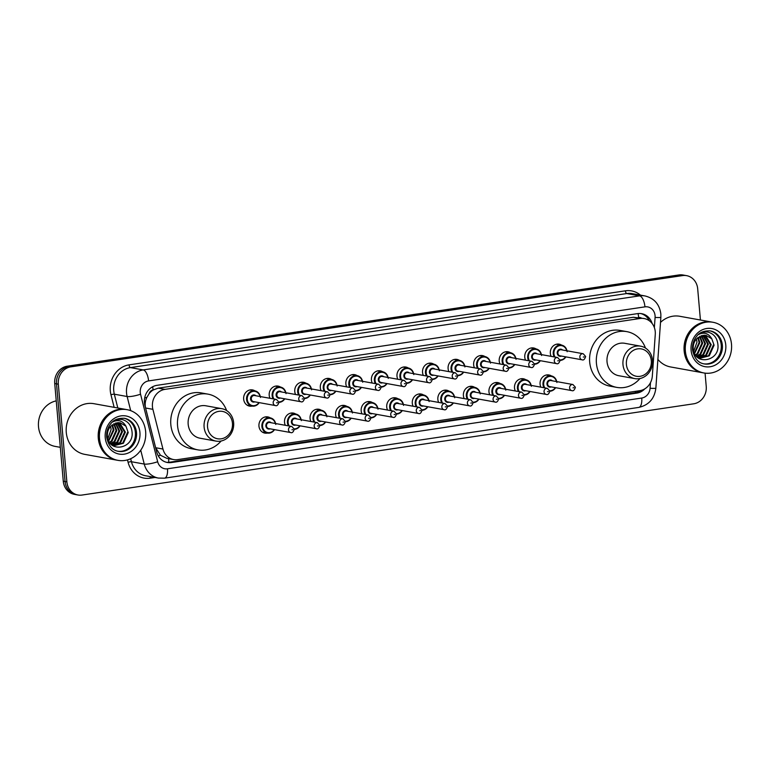 <?xml version="1.0" encoding="UTF-8"?>
<svg xmlns="http://www.w3.org/2000/svg" width="770" height="770" viewBox="0 0 770 770"><rect width="100%" height="100%" fill="white"/><g stroke="black" fill="none" stroke-linecap="round" stroke-linejoin="round"><path stroke-width="1.16" d="M540.896 387.175A8.239 7.382 -79.8 0 1 540.078 384.172A8.239 7.382 -79.8 0 1 548.923 374.961A8.239 7.382 -79.8 0 1 551.359 375.924M515.342 390.987A8.239 7.382 -79.8 0 1 514.514 387.984A8.239 7.382 -79.8 0 1 523.359 378.773A8.239 7.382 -79.8 0 1 525.804 379.735M489.778 394.798A8.239 7.382 -79.8 0 1 488.96 391.795A8.239 7.382 -79.8 0 1 497.805 382.584A8.239 7.382 -79.8 0 1 500.25 383.547M464.223 398.61A8.239 7.382 -79.8 0 1 463.405 395.607A8.239 7.382 -79.8 0 1 472.251 386.396A8.239 7.382 -79.8 0 1 474.686 387.368M438.669 402.421A8.239 7.382 -79.8 0 1 437.851 399.418A8.239 7.382 -79.8 0 1 446.696 390.217A8.239 7.382 -79.8 0 1 449.131 391.179M413.115 406.233A8.239 7.382 -79.8 0 1 412.297 403.239A8.239 7.382 -79.8 0 1 421.142 394.028A8.239 7.382 -79.8 0 1 423.577 394.991M387.56 410.054A8.239 7.382 -79.8 0 1 386.733 407.051A8.239 7.382 -79.8 0 1 395.578 397.84A8.239 7.382 -79.8 0 1 398.023 398.802M361.996 413.865A8.239 7.382 -79.8 0 1 361.178 410.862A8.239 7.382 -79.8 0 1 370.024 401.651A8.239 7.382 -79.8 0 1 372.468 402.614M336.442 417.677A8.239 7.382 -79.8 0 1 335.624 414.674A8.239 7.382 -79.8 0 1 344.469 405.463A8.239 7.382 -79.8 0 1 346.904 406.425M310.887 421.488A8.239 7.382 -79.8 0 1 310.069 418.485A8.239 7.382 -79.8 0 1 318.915 409.274A8.239 7.382 -79.8 0 1 321.35 410.237M285.333 425.3A8.239 7.382 -79.8 0 1 284.515 422.297A8.239 7.382 -79.8 0 1 293.36 413.086A8.239 7.382 -79.8 0 1 295.796 414.058M267.498 433.067A8.239 7.382 -79.8 0 1 264.87 433.115A8.239 7.382 -79.8 0 1 258.951 426.108A8.239 7.382 -79.8 0 1 267.796 416.907A8.239 7.382 -79.8 0 1 270.241 417.869M474.474 367.81A8.239 7.382 -79.8 0 1 473.656 364.807A8.239 7.382 -79.8 0 1 482.501 355.596A8.239 7.382 -79.8 0 1 484.936 356.558M448.92 371.621A8.239 7.382 -79.8 0 1 448.101 368.618A8.239 7.382 -79.8 0 1 456.947 359.407A8.239 7.382 -79.8 0 1 459.382 360.37M423.365 375.433A8.239 7.382 -79.8 0 1 422.547 372.43A8.239 7.382 -79.8 0 1 431.392 363.219A8.239 7.382 -79.8 0 1 433.828 364.191M397.811 379.244A8.239 7.382 -79.8 0 1 396.983 376.241A8.239 7.382 -79.8 0 1 405.829 367.04A8.239 7.382 -79.8 0 1 408.273 368.002M500.028 363.998A8.239 7.382 -79.8 0 1 499.21 360.995A8.239 7.382 -79.8 0 1 508.056 351.784A8.239 7.382 -79.8 0 1 510.491 352.747M551.147 356.366A8.239 7.382 -79.8 0 1 550.329 353.372A8.239 7.382 -79.8 0 1 559.164 344.161A8.239 7.382 -79.8 0 1 561.609 345.124M525.592 360.187A8.239 7.382 -79.8 0 1 524.765 357.184A8.239 7.382 -79.8 0 1 533.61 347.973A8.239 7.382 -79.8 0 1 536.055 348.935M372.247 383.056A8.239 7.382 -79.8 0 1 371.429 380.062A8.239 7.382 -79.8 0 1 380.274 370.851A8.239 7.382 -79.8 0 1 382.719 371.814M346.692 386.877A8.239 7.382 -79.8 0 1 345.874 383.874A8.239 7.382 -79.8 0 1 354.72 374.663A8.239 7.382 -79.8 0 1 357.155 375.625M321.138 390.688A8.239 7.382 -79.8 0 1 320.32 387.685A8.239 7.382 -79.8 0 1 329.165 378.474A8.239 7.382 -79.8 0 1 331.601 379.437M295.584 394.5A8.239 7.382 -79.8 0 1 294.766 391.497A8.239 7.382 -79.8 0 1 303.611 382.286A8.239 7.382 -79.8 0 1 306.046 383.248M270.029 398.311A8.239 7.382 -79.8 0 1 269.202 395.308A8.239 7.382 -79.8 0 1 278.047 386.097A8.239 7.382 -79.8 0 1 280.492 387.06M252.185 406.079A8.239 7.382 -79.8 0 1 249.567 406.127A8.239 7.382 -79.8 0 1 243.647 399.12A8.239 7.382 -79.8 0 1 252.493 389.909A8.239 7.382 -79.8 0 1 254.937 390.881M655.27 334.363A15.448 13.85 100.2 0 0 655.251 331.687A15.448 13.85 100.2 0 0 644.153 318.549A15.448 13.85 100.2 0 0 640.072 318.491L164.944 389.37A15.448 13.85 100.2 0 0 152.883 409.322L162.951 449.045A15.448 13.85 100.2 0 0 173.606 459.565A15.448 13.85 100.2 0 0 177.687 459.623L639.803 390.679A15.448 13.85 100.2 0 0 652.325 376.039L655.27 334.363M149.111 393.691A15.448 13.85 -79.8 0 1 153.336 389.918L153.086 389.947A5.149 4.62 100.2 0 0 149.111 393.691L146.916 397.31C145.212 400.775 144.77 404.346 145.588 408.004L155.655 447.726L160.449 455.234L166.859 458.352L173.606 459.565M644.153 318.549L633.325 317.269L158.197 388.157L153.336 389.918M652.132 323.506A15.448 13.85 100.2 0 0 641.679 313.679A15.448 13.85 100.2 0 0 637.599 313.621L156.926 385.337A15.448 13.85 100.2 0 0 144.866 405.28L156.695 451.961A15.448 13.85 100.2 0 0 167.34 462.481A15.448 13.85 100.2 0 0 171.421 462.539L636.809 393.104A15.448 13.85 100.2 0 0 644.827 388.84M640.775 313.554A15.448 13.85 -79.8 0 1 649.418 320.83M705.07 373.142L706.234 386.473A15.448 13.85 -79.8 0 1 693.731 403.798L82.034 495.052A15.448 13.85 -79.8 0 1 77.963 494.994A15.448 13.85 -79.8 0 1 66.865 481.856L58.318 384.182A15.448 13.85 -79.8 0 1 70.821 366.857L682.509 275.593A15.448 13.85 -79.8 0 1 686.59 275.65A15.448 13.85 -79.8 0 1 697.687 288.788L700.421 320.012M77.963 494.994L74.363 494.35A15.448 13.85 -79.8 0 1 63.275 481.212L54.728 383.527A15.448 13.85 -79.8 0 1 67.231 366.202L678.919 274.948L680.719 275.265A15.448 13.85 -79.8 0 1 684.8 275.323A15.448 13.85 -79.8 0 0 680.719 275.265L69.031 366.53L680.719 275.265L682.509 275.593M54.728 383.527L56.518 383.855A15.448 13.85 -79.8 0 1 69.031 366.53A15.448 13.85 -79.8 0 0 56.518 383.855L65.065 481.529L56.518 383.855L58.318 384.182M76.163 494.677A15.448 13.85 -79.8 0 1 65.065 481.529A15.448 13.85 -79.8 0 0 76.163 494.677M640.678 390.515A15.448 13.85 -79.8 0 1 635.009 392.787L169.631 462.212A15.448 13.85 -79.8 0 1 166.455 462.289M678.919 274.948A15.448 13.85 -79.8 0 1 683 275.006L686.59 275.65M702.74 372.757A25.747 23.081 -79.8 0 1 702.625 372.738A25.747 23.081 -79.8 0 1 684.135 350.841A25.747 23.081 -79.8 0 1 711.778 322.062A25.747 23.081 -79.8 0 1 711.884 322.081M660.506 322.409A25.747 23.081 -79.8 0 1 679.775 316.287L711.778 322.062M703.857 372.959L702.846 372.776A25.747 23.081 -79.8 0 1 684.357 350.879A25.747 23.081 -79.8 0 1 712 322.101L713.01 322.284A25.747 23.081 -79.8 0 1 731.5 344.18A25.747 23.081 -79.8 0 1 703.857 372.959A25.747 23.081 -79.8 0 1 685.367 351.062A25.747 23.081 -79.8 0 1 713.01 322.284M709.738 330.811A16.796 15.054 -79.8 0 1 721.23 344.97A16.796 15.054 -79.8 0 1 703.77 363.835M713.376 345.075L708.554 355.73L700.382 357.992M711.788 338.79L706.013 335.354L696.927 338.502C694.29 341.197 693.067 344.527 693.231 348.502C693.962 365.904 719.594 361.746 717.958 345.104C717.351 338.117 714.021 333.785 707.967 332.111C704.329 331.581 700.96 332.496 697.87 334.854C703.78 331.774 708.419 333.083 711.788 338.79L714.088 345.201L709.266 355.856L700.738 358.06L696.898 356.818M700.738 358.06L696.099 355.933M704.309 335.21L710.518 344.565L705.705 355.211L698.987 357.578M698.621 357.578L697.63 357.492M704.685 335.21L705.628 335.595L711.23 344.69L706.417 355.345L699.333 357.704M698.968 357.684L697.639 357.501M702.789 335.335L707.668 344.046L702.856 354.7L697.63 356.962M703.174 335.277L708.381 344.171L703.568 354.826L697.966 357.136M701.201 335.739L704.819 343.536L699.997 354.181L696.311 356.106M701.605 335.605L705.532 343.661L700.71 354.315L696.638 356.346M699.564 336.461L701.971 343.016L697.148 353.671L695.3 354.855M699.978 336.249L702.683 343.141L697.861 353.796L695.541 355.211M697.822 337.655L699.112 342.506L694.357 353.103M698.265 337.298L699.824 342.631L694.588 353.594M696.417 339.031L696.975 342.111L693.712 351.312M702.625 372.738L670.631 366.963A25.747 23.081 -79.8 0 1 657.888 359.407M626.405 364.451A13.908 12.464 -79.8 0 1 637.656 348.858A13.908 12.464 -79.8 0 1 651.314 360.735A13.908 12.464 -79.8 0 1 640.062 376.328A13.908 12.464 -79.8 0 1 626.405 364.451M622.978 364.595A16.478 14.774 -79.8 0 1 640.669 346.173A16.478 14.774 -79.8 0 1 652.498 360.187A16.478 14.774 -79.8 0 1 634.807 378.609A16.478 14.774 -79.8 0 1 622.978 364.595M640.669 346.173L624.72 343.295A16.478 14.774 100.2 0 0 607.029 361.717A16.478 14.774 100.2 0 0 618.868 375.731L634.807 378.609M639.966 378.522A28.326 25.391 -79.8 0 1 616.76 387.387A28.326 25.391 -79.8 0 1 596.423 363.296A28.326 25.391 -79.8 0 1 626.828 331.639A28.326 25.391 -79.8 0 1 645.472 348.059M616.76 387.387L610.023 386.165A28.326 25.391 -79.8 0 1 589.685 362.083A28.326 25.391 -79.8 0 1 620.091 330.426L626.828 331.639M207.544 426.946A13.908 12.464 -79.8 0 1 218.796 411.353A13.908 12.464 -79.8 0 1 232.453 423.231A13.908 12.464 -79.8 0 1 221.202 438.823A13.908 12.464 -79.8 0 1 207.544 426.946M204.108 427.081A16.478 14.774 -79.8 0 1 221.798 408.668A16.478 14.774 -79.8 0 1 233.637 422.682A16.478 14.774 -79.8 0 1 215.947 441.094A16.478 14.774 -79.8 0 1 204.108 427.081M221.798 408.668L205.859 405.79A16.478 14.774 100.2 0 0 188.169 424.203A16.478 14.774 100.2 0 0 200.008 438.217L215.947 441.094M221.106 441.017A28.326 25.391 -79.8 0 1 197.9 449.873A28.326 25.391 -79.8 0 1 177.562 425.791A28.326 25.391 -79.8 0 1 207.967 394.134A28.326 25.391 -79.8 0 1 226.611 410.545M197.9 449.873L191.162 448.66A28.326 25.391 -79.8 0 1 170.825 424.568A28.326 25.391 -79.8 0 1 201.23 392.912L207.967 394.134M60.31 447.332L55.142 446.398A23.177 20.771 -79.8 0 1 38.5 426.686A23.177 20.771 -79.8 0 1 56.239 400.881M116.876 460.162A25.747 23.081 -79.8 0 1 116.77 460.142A25.747 23.081 -79.8 0 1 98.281 438.245A25.747 23.081 -79.8 0 1 125.924 409.467A25.747 23.081 -79.8 0 1 126.03 409.486M116.77 460.142L84.767 454.367A25.747 23.081 -79.8 0 1 66.278 432.471A25.747 23.081 -79.8 0 1 93.921 403.692L125.924 409.467M118.002 460.364L116.992 460.181A25.747 23.081 -79.8 0 1 98.502 438.284A25.747 23.081 -79.8 0 1 126.145 409.505L127.156 409.688A25.747 23.081 -79.8 0 1 145.645 431.585A25.747 23.081 -79.8 0 1 118.002 460.364A25.747 23.081 -79.8 0 1 99.513 438.467A25.747 23.081 -79.8 0 1 127.156 409.688M123.883 418.216A16.796 15.054 -79.8 0 1 135.376 432.374A16.796 15.054 -79.8 0 1 117.916 451.239M127.522 432.48L122.7 443.135L114.528 445.397M125.934 426.195L120.159 422.759L111.063 425.906C108.435 428.601 107.203 431.941 107.377 435.907C108.108 453.309 133.739 449.151 132.103 432.509C131.497 425.521 128.167 421.19 122.112 419.515C118.465 418.986 115.105 419.9 112.016 422.258C117.925 419.178 122.565 420.487 125.934 426.195L128.234 432.605L123.412 443.26L114.884 445.464L111.044 444.223M114.884 445.464L110.245 443.337M118.455 422.615L124.663 431.97L119.85 442.615L113.132 444.983M118.83 422.615L119.764 423L125.375 432.095L120.563 442.75L113.479 445.108M116.925 422.74L121.814 431.45L116.992 442.105L111.775 444.367M117.319 422.682L122.526 431.575L117.704 442.23L112.112 444.54M115.346 423.144L118.965 430.94L114.143 441.585L110.457 443.51M115.75 423.009L119.677 431.065L114.855 441.72L110.784 443.751M113.7 423.875L116.106 430.42L111.294 441.075L109.446 442.259M114.124 423.654L116.819 430.546L112.006 441.2L109.686 442.615M111.968 425.059L113.257 429.91L108.503 440.507M112.41 424.713L113.97 430.035L108.734 440.998M110.562 426.436L111.121 429.516L107.858 438.717M144.654 397.975A15.448 3.099 -14.2 0 0 146.916 397.31M641.381 318.048A5.149 4.62 100.2 0 0 638.638 317.51A15.448 6.545 -98.5 0 0 638.07 313.554M635.346 392.729A15.448 6.545 -98.5 0 0 635.385 391.343M168.669 462.318A15.448 6.545 -98.5 0 0 168.649 458.67M158.245 455.85A15.448 3.099 -14.2 0 0 160.449 455.234M153.086 389.947A15.448 6.545 -98.5 0 0 152.662 386.742M633.325 317.269L640.072 318.491M155.655 447.726L162.951 449.045M145.588 408.004L152.883 409.322M158.197 388.157L164.944 389.37M654.365 327.606L655.087 317.442A10.299 9.23 100.2 0 0 655.068 315.652A10.299 9.23 100.2 0 0 644.952 306.855L148.591 380.909A10.299 9.23 100.2 0 0 140.256 392.459A10.299 9.23 100.2 0 0 140.544 394.202L157.667 461.74A10.299 9.23 100.2 0 0 167.485 468.795L641.728 398.042A10.299 9.23 100.2 0 0 650.072 388.282L650.467 382.671M130.708 410.66L127.127 396.512A20.598 18.47 -79.8 0 1 126.54 393.027A20.598 18.47 -79.8 0 1 143.21 369.918L639.572 295.863A20.598 18.47 -79.8 0 1 645.01 295.95L632.209 293.63A20.598 18.47 100.2 0 0 626.77 293.553L130.409 367.608A20.598 18.47 100.2 0 0 113.739 390.708A20.598 18.47 100.2 0 0 114.326 394.202L117.82 408.004M114.153 407.34L110.967 394.779A23.177 20.771 -79.8 0 1 129.062 364.865L625.423 290.81A2.58 1.088 -98.5 0 0 626.77 293.553L639.572 295.863A10.299 4.37 81.5 0 1 644.952 306.855M110.967 394.779A2.58 0.52 165.8 0 1 114.326 394.202L127.127 396.512A10.299 2.069 -14.2 0 0 140.544 394.202M625.423 290.81A23.177 20.771 -79.8 0 1 640.457 295.122M155.04 477.467L150.189 478.189A23.177 20.771 -79.8 0 1 128.09 462.318L127.474 459.892M70.821 366.857L67.231 366.202M66.865 481.856L63.275 481.212M148.591 380.909A10.299 4.37 81.5 0 0 143.21 369.918L130.409 367.608A2.58 1.088 -98.5 0 1 129.062 364.865M157.667 461.74A10.299 2.069 -14.2 0 1 144.24 464.05L131.439 461.74A20.598 18.47 100.2 0 0 145.645 475.773L158.447 478.083A20.598 18.47 -79.8 0 1 144.24 464.05L140.727 450.2M130.679 458.718L131.439 461.74A2.58 0.52 165.8 0 0 128.09 462.318M150.304 476.611A2.58 1.088 -98.5 0 0 150.189 478.189M167.485 468.795A10.299 4.37 81.5 0 1 164.51 478.17L638.754 407.417C648.792 405.116 654.49 398.706 655.857 388.195L660.862 317.356A10.299 0.549 4 0 1 655.087 317.442M641.728 398.042A10.299 4.37 81.5 0 1 638.754 407.417M650.072 388.282A10.299 0.549 4 0 0 655.857 388.195M635.009 392.787L636.809 393.104M169.631 462.212L171.421 462.539M710.296 330.898A16.796 15.054 -79.8 0 1 722.356 345.172A16.796 15.054 -79.8 0 1 704.329 363.94C698.207 363.036 694.28 358.32 692.528 349.782C692.182 344.864 693.472 340.484 696.378 336.663C699.199 332.505 703.838 330.58 710.296 330.898M691.085 350.215A19.366 17.363 -79.8 0 1 706.764 328.492A19.366 17.363 -79.8 0 1 725.783 345.037A19.366 17.363 -79.8 0 1 710.113 366.751A19.366 17.363 -79.8 0 1 691.085 350.215M124.442 418.303A16.796 15.054 -79.8 0 1 136.502 432.586A16.796 15.054 -79.8 0 1 118.474 451.345C112.353 450.44 108.426 445.724 106.674 437.187C106.327 432.268 107.608 427.899 110.524 424.068C113.344 419.91 117.983 417.985 124.442 418.303M105.23 437.62A19.366 17.363 -79.8 0 1 120.909 415.896A19.366 17.363 -79.8 0 1 139.928 432.442A19.366 17.363 -79.8 0 1 124.249 454.156A19.366 17.363 -79.8 0 1 105.23 437.62M565.873 356.885A7.729 6.92 -79.8 0 1 560.108 360.408L562.928 359.686L565.921 356.895M554.217 356.924A7.729 6.92 -79.8 0 1 553.255 353.748A7.729 6.92 -79.8 0 1 561.551 345.114A7.729 6.92 -79.8 0 1 566.97 350.802M566.691 350.754A7.209 6.468 100.2 0 0 559.299 345.72A7.209 6.468 100.2 0 0 553.938 353.719A7.209 6.468 100.2 0 0 555.074 357.078M560.05 359.936A7.209 6.468 100.2 0 0 565.594 356.828M561.484 356.087A3.609 3.234 -79.8 0 1 558.953 349.599A3.609 3.234 -79.8 0 1 562.591 350.013M561.176 349.753A3.09 2.772 100.2 0 0 560.079 355.836L582.082 359.811A3.09 2.772 -79.8 0 1 583.179 353.728L561.176 349.753M583.294 357.039L584.209 356.905L583.294 357.039M540.319 360.697A7.729 6.92 -79.8 0 1 534.553 364.22L537.373 363.498L540.367 360.707M528.653 360.735A7.729 6.92 -79.8 0 1 527.7 357.559A7.729 6.92 -79.8 0 1 535.987 348.925A7.729 6.92 -79.8 0 1 541.416 354.614M541.137 354.566A7.209 6.468 100.2 0 0 533.745 349.532A7.209 6.468 100.2 0 0 528.384 357.53A7.209 6.468 100.2 0 0 529.519 360.889M534.496 363.758A7.209 6.468 100.2 0 0 540.04 360.649M535.93 359.908A3.609 3.234 -79.8 0 1 533.389 353.42A3.609 3.234 -79.8 0 1 537.027 353.825M535.612 353.565A3.09 2.772 100.2 0 0 534.515 359.648L556.527 363.623A3.09 2.772 -79.8 0 1 557.624 357.54L535.612 353.565M557.73 360.851L558.654 360.716L557.73 360.851M514.755 364.508A7.729 6.92 -79.8 0 1 508.999 368.041L511.809 367.309L514.812 364.518M503.099 364.547A7.729 6.92 -79.8 0 1 502.146 361.371A7.729 6.92 -79.8 0 1 510.433 352.737A7.729 6.92 -79.8 0 1 515.862 358.425M515.582 358.377A7.209 6.468 100.2 0 0 508.19 353.343A7.209 6.468 100.2 0 0 502.829 361.342A7.209 6.468 100.2 0 0 503.955 364.701M508.932 367.569A7.209 6.468 100.2 0 0 514.485 364.46M510.375 363.719A3.609 3.234 -79.8 0 1 507.834 357.232A3.609 3.234 -79.8 0 1 511.472 357.636M510.058 357.376A3.09 2.772 100.2 0 0 508.96 363.459L530.963 367.434A3.09 2.772 -79.8 0 1 532.07 361.351L510.058 357.376M532.176 364.662L533.1 364.528L532.176 364.662M489.2 368.32A7.729 6.92 -79.8 0 1 483.435 371.852L486.255 371.121L489.248 368.329M477.544 368.358A7.729 6.92 -79.8 0 1 476.582 365.182A7.729 6.92 -79.8 0 1 484.879 356.548A7.729 6.92 -79.8 0 1 490.298 362.237M490.028 362.189A7.209 6.468 100.2 0 0 482.636 357.164A7.209 6.468 100.2 0 0 477.275 365.153A7.209 6.468 100.2 0 0 478.401 368.522M483.377 371.381A7.209 6.468 100.2 0 0 488.931 368.272M484.821 367.531A3.609 3.234 -79.8 0 1 482.28 361.043A3.609 3.234 -79.8 0 1 485.918 361.448M484.503 361.188A3.09 2.772 100.2 0 0 483.406 367.271L505.409 371.246A3.09 2.772 -79.8 0 1 506.506 365.163L484.503 361.188M506.622 368.474L507.546 368.339L506.622 368.474M463.646 372.131A7.729 6.92 -79.8 0 1 457.881 375.664L460.701 374.932L463.694 372.141M451.99 372.18A7.729 6.92 -79.8 0 1 451.028 368.994A7.729 6.92 -79.8 0 1 459.324 360.36A7.729 6.92 -79.8 0 1 464.743 366.048M464.474 366A7.209 6.468 100.2 0 0 457.072 360.976A7.209 6.468 100.2 0 0 451.721 368.965A7.209 6.468 100.2 0 0 452.847 372.333M457.823 375.192A7.209 6.468 100.2 0 0 463.376 372.083M459.267 371.342A3.609 3.234 -79.8 0 1 456.726 364.855A3.609 3.234 -79.8 0 1 460.364 365.259M458.949 365.009A3.09 2.772 100.2 0 0 457.852 371.082L479.854 375.057A3.09 2.772 -79.8 0 1 480.952 368.974L458.949 365.009M481.067 372.295L481.991 372.151L481.067 372.295M438.092 375.943A7.729 6.92 -79.8 0 1 432.326 379.475L435.146 378.753L438.14 375.953M426.436 375.991A7.729 6.92 -79.8 0 1 425.473 372.805A7.729 6.92 -79.8 0 1 433.77 364.172A7.729 6.92 -79.8 0 1 439.189 369.86M438.91 369.812A7.209 6.468 100.2 0 0 431.518 364.788A7.209 6.468 100.2 0 0 426.156 372.786A7.209 6.468 100.2 0 0 427.292 376.145M432.268 379.004A7.209 6.468 100.2 0 0 437.812 375.895M433.703 375.154A3.609 3.234 -79.8 0 1 431.171 368.666A3.609 3.234 -79.8 0 1 434.809 369.071M433.394 368.82A3.09 2.772 100.2 0 0 432.297 374.903L454.3 378.869A3.09 2.772 -79.8 0 1 455.397 372.796L433.394 368.82M455.513 376.106L456.427 375.962L455.513 376.106M412.537 379.754A7.729 6.92 -79.8 0 1 406.772 383.287L409.592 382.565L412.585 379.764M400.872 379.803A7.729 6.92 -79.8 0 1 399.919 376.626A7.729 6.92 -79.8 0 1 408.206 367.993A7.729 6.92 -79.8 0 1 413.634 373.681M413.355 373.623A7.209 6.468 100.2 0 0 405.963 368.599A7.209 6.468 100.2 0 0 400.602 376.597A7.209 6.468 100.2 0 0 401.738 379.957M406.714 382.815A7.209 6.468 100.2 0 0 412.258 379.706M408.148 378.965A3.609 3.234 -79.8 0 1 405.607 372.478A3.609 3.234 -79.8 0 1 409.245 372.882M407.84 372.632A3.09 2.772 100.2 0 0 406.733 378.715L428.746 382.69A3.09 2.772 -79.8 0 1 429.843 376.607L407.84 372.632M429.949 379.918L430.873 379.783L429.949 379.918M386.973 383.575A7.729 6.92 -79.8 0 1 381.217 387.098L384.028 386.376L387.031 383.575M375.317 383.614A7.729 6.92 -79.8 0 1 374.364 380.438A7.729 6.92 -79.8 0 1 382.651 371.804A7.729 6.92 -79.8 0 1 388.08 377.493M387.801 377.444A7.209 6.468 100.2 0 0 380.409 372.411A7.209 6.468 100.2 0 0 375.048 380.409A7.209 6.468 100.2 0 0 376.174 383.768M381.16 386.627A7.209 6.468 100.2 0 0 386.704 383.518M382.594 382.777A3.609 3.234 -79.8 0 1 380.053 376.289A3.609 3.234 -79.8 0 1 383.691 376.694M382.276 376.443A3.09 2.772 100.2 0 0 381.179 382.526L403.182 386.502A3.09 2.772 -79.8 0 1 404.289 380.418L382.276 376.443M404.394 383.73L405.318 383.595L404.394 383.73M361.419 387.387A7.729 6.92 -79.8 0 1 355.653 390.91L358.474 390.188L361.467 387.397M349.763 387.425A7.729 6.92 -79.8 0 1 348.81 384.249A7.729 6.92 -79.8 0 1 357.097 375.616A7.729 6.92 -79.8 0 1 362.516 381.304M362.247 381.256A7.209 6.468 100.2 0 0 354.855 376.222A7.209 6.468 100.2 0 0 349.493 384.22A7.209 6.468 100.2 0 0 350.619 387.579M355.596 390.438A7.209 6.468 100.2 0 0 361.149 387.339M357.039 386.588A3.609 3.234 -79.8 0 1 354.498 380.101A3.609 3.234 -79.8 0 1 358.137 380.515M356.722 380.255A3.09 2.772 100.2 0 0 355.625 386.338L377.627 390.313A3.09 2.772 -79.8 0 1 378.725 384.23L356.722 380.255M378.84 387.541L379.764 387.406L378.84 387.541M335.864 391.199A7.729 6.92 -79.8 0 1 330.099 394.721L332.919 393.999L335.913 391.208M324.208 391.237A7.729 6.92 -79.8 0 1 323.246 388.061A7.729 6.92 -79.8 0 1 331.543 379.427A7.729 6.92 -79.8 0 1 336.962 385.115M336.692 385.067A7.209 6.468 100.2 0 0 329.291 380.034A7.209 6.468 100.2 0 0 323.939 388.032A7.209 6.468 100.2 0 0 325.065 391.391M330.041 394.259A7.209 6.468 100.2 0 0 335.595 391.15M331.485 390.409A3.609 3.234 -79.8 0 1 328.944 383.922A3.609 3.234 -79.8 0 1 332.582 384.326M331.167 384.066A3.09 2.772 100.2 0 0 330.07 390.149L352.073 394.125A3.09 2.772 -79.8 0 1 353.17 388.042L331.167 384.066M353.286 391.353L354.21 391.218L353.286 391.353M310.31 395.01A7.729 6.92 -79.8 0 1 304.545 398.542L307.365 397.811L310.358 395.02M298.654 395.048A7.729 6.92 -79.8 0 1 297.692 391.872A7.729 6.92 -79.8 0 1 305.988 383.239A7.729 6.92 -79.8 0 1 311.407 388.927M311.128 388.879A7.209 6.468 100.2 0 0 303.736 383.855A7.209 6.468 100.2 0 0 298.375 391.843A7.209 6.468 100.2 0 0 299.511 395.212M304.487 398.071A7.209 6.468 100.2 0 0 310.031 394.962M305.931 394.221A3.609 3.234 -79.8 0 1 303.39 387.733A3.609 3.234 -79.8 0 1 307.028 388.138M305.613 387.878A3.09 2.772 100.2 0 0 304.516 393.961L326.519 397.936A3.09 2.772 -79.8 0 1 327.616 391.853L305.613 387.878M327.731 395.164L328.646 395.029L327.731 395.164M284.756 398.822A7.729 6.92 -79.8 0 1 278.99 402.354L281.81 401.622L284.804 398.831M273.1 398.87A7.729 6.92 -79.8 0 1 272.137 395.684A7.729 6.92 -79.8 0 1 280.424 387.05A7.729 6.92 -79.8 0 1 285.853 392.739M285.574 392.69A7.209 6.468 100.2 0 0 278.182 387.666A7.209 6.468 100.2 0 0 272.821 395.655A7.209 6.468 100.2 0 0 273.956 399.024M278.933 401.882A7.209 6.468 100.2 0 0 284.476 398.773M280.367 398.032A3.609 3.234 -79.8 0 1 277.826 391.545A3.609 3.234 -79.8 0 1 281.464 391.949M280.059 391.699A3.09 2.772 100.2 0 0 278.952 397.772L300.964 401.748A3.09 2.772 -79.8 0 1 302.061 395.664L280.059 391.699M302.167 398.976L303.091 398.841L302.167 398.976M259.201 402.633A7.729 6.92 -79.8 0 1 252.127 406.069A7.729 6.92 -79.8 0 1 246.583 399.495A7.729 6.92 -79.8 0 1 254.87 390.862A7.729 6.92 -79.8 0 1 260.298 396.55M260.019 396.502A7.209 6.468 100.2 0 0 252.627 391.478A7.209 6.468 100.2 0 0 247.266 399.466A7.209 6.468 100.2 0 0 251.973 405.501A7.209 6.468 100.2 0 0 258.922 402.585M254.812 401.844A3.609 3.234 -79.8 0 1 252.271 395.356A3.609 3.234 -79.8 0 1 255.91 395.761M254.495 395.511A3.09 2.772 100.2 0 0 253.397 401.584L275.4 405.559A3.09 2.772 -79.8 0 1 276.507 399.476L254.495 395.511M276.613 402.797L277.537 402.652L276.613 402.797M543.966 387.724A7.729 6.92 -79.8 0 1 543.004 384.548A7.729 6.92 -79.8 0 1 551.301 375.914A7.729 6.92 -79.8 0 1 556.72 381.602M556.441 381.554A7.209 6.468 100.2 0 0 549.049 376.52A7.209 6.468 100.2 0 0 543.687 384.519A7.209 6.468 100.2 0 0 544.823 387.887M551.243 386.896A3.609 3.234 -79.8 0 1 548.702 380.409A3.609 3.234 -79.8 0 1 552.34 380.813M572.928 384.528L550.925 380.553A3.09 2.772 100.2 0 0 549.828 386.636L571.831 390.611A3.09 2.772 -79.8 0 1 572.928 384.528L575.402 387.281C574.487 390.14 573.294 391.256 571.831 390.611M573.958 387.705L573.044 387.839L573.958 387.705M555.622 387.685A7.729 6.92 -79.8 0 1 549.857 391.218L552.677 390.486L555.671 387.695M549.799 390.746A7.209 6.468 100.2 0 0 555.343 387.637M518.412 391.545A7.729 6.92 -79.8 0 1 517.45 388.359A7.729 6.92 -79.8 0 1 525.737 379.726A7.729 6.92 -79.8 0 1 531.165 385.414M530.886 385.366A7.209 6.468 100.2 0 0 523.494 380.342A7.209 6.468 100.2 0 0 518.133 388.33A7.209 6.468 100.2 0 0 519.269 391.699M525.679 390.708A3.609 3.234 -79.8 0 1 523.138 384.22A3.609 3.234 -79.8 0 1 526.776 384.625M547.374 388.34L525.371 384.365A3.09 2.772 100.2 0 0 524.264 390.448L546.276 394.423A3.09 2.772 -79.8 0 1 547.374 388.34L549.847 391.093C548.933 393.961 547.74 395.068 546.276 394.423M548.404 391.516L547.48 391.651L548.404 391.516M530.068 391.497A7.729 6.92 -79.8 0 1 524.303 395.029L527.123 394.298L530.116 391.507M524.245 394.558A7.209 6.468 100.2 0 0 529.789 391.449M492.848 395.356A7.729 6.92 -79.8 0 1 491.895 392.171A7.729 6.92 -79.8 0 1 500.182 383.537A7.729 6.92 -79.8 0 1 505.611 389.225M505.332 389.177A7.209 6.468 100.2 0 0 497.94 384.153A7.209 6.468 100.2 0 0 492.579 392.142A7.209 6.468 100.2 0 0 493.714 395.511M500.125 394.519A3.609 3.234 -79.8 0 1 497.584 388.032A3.609 3.234 -79.8 0 1 501.222 388.436M521.819 392.151L499.807 388.186A3.09 2.772 100.2 0 0 498.71 394.259L520.712 398.234A3.09 2.772 -79.8 0 1 521.819 392.151L524.293 394.904C523.379 397.772 522.185 398.879 520.712 398.234M522.849 395.328L521.925 395.472L522.849 395.328M504.514 395.308A7.729 6.92 -79.8 0 1 498.748 398.841L501.559 398.109L504.562 395.318M498.691 398.369A7.209 6.468 100.2 0 0 504.235 395.26M467.294 399.168A7.729 6.92 -79.8 0 1 466.341 395.982A7.729 6.92 -79.8 0 1 474.628 387.349A7.729 6.92 -79.8 0 1 480.047 393.047M479.777 392.989A7.209 6.468 100.2 0 0 472.385 387.964A7.209 6.468 100.2 0 0 467.024 395.963A7.209 6.468 100.2 0 0 468.15 399.322M474.57 398.331A3.609 3.234 -79.8 0 1 472.029 391.843A3.609 3.234 -79.8 0 1 475.668 392.248M496.255 395.972L474.253 391.997A3.09 2.772 100.2 0 0 473.155 398.08L495.158 402.046A3.09 2.772 -79.8 0 1 496.255 395.972L498.739 398.716C497.824 401.584 496.631 402.691 495.158 402.046M497.295 399.139L496.371 399.284L497.295 399.139M478.95 399.12A7.729 6.92 -79.8 0 1 473.184 402.652L476.004 401.93L478.998 399.13M473.127 402.181A7.209 6.468 100.2 0 0 478.68 399.072M441.739 402.98A7.729 6.92 -79.8 0 1 440.777 399.803A7.729 6.92 -79.8 0 1 449.074 391.17A7.729 6.92 -79.8 0 1 454.493 396.858M454.223 396.8A7.209 6.468 100.2 0 0 446.821 391.776A7.209 6.468 100.2 0 0 441.47 399.774A7.209 6.468 100.2 0 0 442.596 403.133M449.016 402.142A3.609 3.234 -79.8 0 1 446.475 395.655A3.609 3.234 -79.8 0 1 450.113 396.059M470.701 399.784L448.698 395.809A3.09 2.772 100.2 0 0 447.601 401.892L469.604 405.867A3.09 2.772 -79.8 0 1 470.701 399.784L473.184 402.527C472.26 405.395 471.076 406.502 469.604 405.867M471.74 402.96L470.817 403.095L471.74 402.96M453.395 402.931A7.729 6.92 -79.8 0 1 447.63 406.464L450.45 405.742L453.443 402.941M447.572 405.992A7.209 6.468 100.2 0 0 453.126 402.883M416.185 406.791A7.729 6.92 -79.8 0 1 415.222 403.615A7.729 6.92 -79.8 0 1 423.519 394.981A7.729 6.92 -79.8 0 1 428.938 400.669M428.669 400.621A7.209 6.468 100.2 0 0 421.267 395.588A7.209 6.468 100.2 0 0 415.906 403.586A7.209 6.468 100.2 0 0 417.042 406.945M423.462 405.954A3.609 3.234 -79.8 0 1 420.921 399.466A3.609 3.234 -79.8 0 1 424.559 399.88M445.147 403.596L423.144 399.62A3.09 2.772 100.2 0 0 422.047 405.703L444.049 409.678A3.09 2.772 -79.8 0 1 445.147 403.596L447.62 406.339C446.706 409.207 445.512 410.323 444.049 409.678M446.186 406.772L445.262 406.906L446.186 406.772M427.841 406.753A7.729 6.92 -79.8 0 1 422.075 410.275L424.896 409.553L427.889 406.762M422.018 409.804A7.209 6.468 100.2 0 0 427.562 406.695M390.631 410.603A7.729 6.92 -79.8 0 1 389.668 407.426A7.729 6.92 -79.8 0 1 397.965 398.793A7.729 6.92 -79.8 0 1 403.384 404.481M403.105 404.433A7.209 6.468 100.2 0 0 395.713 399.399A7.209 6.468 100.2 0 0 390.351 407.397A7.209 6.468 100.2 0 0 391.487 410.757M397.897 409.775A3.609 3.234 -79.8 0 1 395.366 403.288A3.609 3.234 -79.8 0 1 398.995 403.692M419.592 407.407L397.589 403.432A3.09 2.772 100.2 0 0 396.483 409.515L418.495 413.49A3.09 2.772 -79.8 0 1 419.592 407.407L422.066 410.15C421.151 413.018 419.958 414.135 418.495 413.49M420.622 410.583L419.698 410.718L420.622 410.583M402.286 410.564A7.729 6.92 -79.8 0 1 396.521 414.087M396.463 413.615A7.209 6.468 100.2 0 0 402.007 410.516M365.067 414.414A7.729 6.92 -79.8 0 1 364.114 411.238A7.729 6.92 -79.8 0 1 372.401 402.604A7.729 6.92 -79.8 0 1 377.829 408.293M377.55 408.244A7.209 6.468 100.2 0 0 370.158 403.211A7.209 6.468 100.2 0 0 364.797 411.209A7.209 6.468 100.2 0 0 365.933 414.568M372.343 413.586A3.609 3.234 -79.8 0 1 369.802 407.099A3.609 3.234 -79.8 0 1 373.44 407.503M394.038 411.219L372.025 407.243A3.09 2.772 100.2 0 0 370.928 413.326L392.941 417.302A3.09 2.772 -79.8 0 1 394.038 411.219L396.512 413.971C395.597 416.83 394.404 417.946 392.941 417.302M395.068 414.395L394.144 414.53L395.068 414.395M376.732 414.375A7.729 6.92 -79.8 0 1 370.967 417.908L373.777 417.176L376.78 414.385M370.909 417.436A7.209 6.468 100.2 0 0 376.453 414.327M339.512 418.226A7.729 6.92 -79.8 0 1 338.559 415.049A7.729 6.92 -79.8 0 1 346.847 406.416A7.729 6.92 -79.8 0 1 352.265 412.104M351.996 412.056A7.209 6.468 100.2 0 0 344.604 407.032A7.209 6.468 100.2 0 0 339.243 415.02A7.209 6.468 100.2 0 0 340.369 418.389M346.789 417.398A3.609 3.234 -79.8 0 1 344.248 410.911A3.609 3.234 -79.8 0 1 347.886 411.315M368.474 415.03L346.471 411.055A3.09 2.772 100.2 0 0 345.374 417.138L367.377 421.113A3.09 2.772 -79.8 0 1 368.474 415.03L370.957 417.783C370.043 420.651 368.849 421.758 367.377 421.113M369.513 418.206L368.589 418.341L369.513 418.206M351.168 418.187A7.729 6.92 -79.8 0 1 345.403 421.719L348.223 420.988L351.216 418.197M345.345 421.248A7.209 6.468 100.2 0 0 350.899 418.139M313.958 422.047A7.729 6.92 -79.8 0 1 312.995 418.861A7.729 6.92 -79.8 0 1 321.292 410.227A7.729 6.92 -79.8 0 1 326.711 415.916M326.442 415.867A7.209 6.468 100.2 0 0 319.04 410.843A7.209 6.468 100.2 0 0 313.688 418.832A7.209 6.468 100.2 0 0 314.815 422.201M321.234 421.209A3.609 3.234 -79.8 0 1 318.693 414.722A3.609 3.234 -79.8 0 1 322.332 415.126M342.919 418.842L320.917 414.876A3.09 2.772 100.2 0 0 319.82 420.949L341.822 424.925A3.09 2.772 -79.8 0 1 342.919 418.842L345.403 421.594C344.488 424.463 343.295 425.569 341.822 424.925M343.959 422.018L343.035 422.162L343.959 422.018M325.614 421.999A7.729 6.92 -79.8 0 1 319.848 425.531L322.668 424.799L325.662 422.008M319.791 425.059A7.209 6.468 100.2 0 0 325.344 421.95M288.404 425.858A7.729 6.92 -79.8 0 1 287.441 422.672A7.729 6.92 -79.8 0 1 295.738 414.039A7.729 6.92 -79.8 0 1 301.157 419.727M300.887 419.679A7.209 6.468 100.2 0 0 293.486 414.655A7.209 6.468 100.2 0 0 288.124 422.653A7.209 6.468 100.2 0 0 289.26 426.012M295.68 425.021A3.609 3.234 -79.8 0 1 293.139 418.534A3.609 3.234 -79.8 0 1 296.777 418.938M317.365 422.663L295.362 418.688A3.09 2.772 100.2 0 0 294.265 424.771L316.268 428.736A3.09 2.772 -79.8 0 1 317.365 422.663L319.839 425.406C318.924 428.274 317.731 429.381 316.268 428.736M318.405 425.829L317.481 425.974L318.405 425.829M300.059 425.81A7.729 6.92 -79.8 0 1 294.294 429.342L297.114 428.62L300.108 425.82M294.236 428.871A7.209 6.468 100.2 0 0 299.78 425.762M274.505 429.622A7.729 6.92 -79.8 0 1 267.431 433.058A7.729 6.92 -79.8 0 1 261.887 426.493A7.729 6.92 -79.8 0 1 270.183 417.86A7.729 6.92 -79.8 0 1 275.602 423.548M275.323 423.49A7.209 6.468 100.2 0 0 267.931 418.466A7.209 6.468 100.2 0 0 262.57 426.464A7.209 6.468 100.2 0 0 267.286 432.49A7.209 6.468 100.2 0 0 274.226 429.573M270.116 428.832A3.609 3.234 -79.8 0 1 267.585 422.345A3.609 3.234 -79.8 0 1 271.213 422.749M291.811 426.474L269.808 422.499A3.09 2.772 100.2 0 0 268.711 428.582L290.714 432.557A3.09 2.772 -79.8 0 1 291.811 426.474L294.284 429.217C293.37 432.086 292.177 433.192 290.714 432.557M292.841 429.65L291.926 429.785L292.841 429.65M660.862 317.356L660.833 313.939C659.505 304.256 654.231 298.26 645.01 295.95M158.447 478.083L164.51 478.17M582.082 359.811C583.544 360.456 584.738 359.34 585.652 356.472L583.179 353.728M567.144 351.707C566.576 348.03 564.708 345.826 561.551 345.114L556.546 344.209M556.527 363.623C557.99 364.268 559.184 363.151 560.098 360.283L557.624 357.54M541.589 355.519C541.021 351.842 539.154 349.638 535.987 348.925L530.992 348.021M530.963 367.434C532.436 368.079 533.629 366.963 534.544 364.104L532.07 361.351M516.035 359.33C515.467 355.653 513.6 353.459 510.433 352.737L505.438 351.832M505.409 371.246C506.881 371.891 508.075 370.784 508.989 367.916L506.506 365.163M490.48 363.142C489.903 359.465 488.045 357.27 484.879 356.548L479.883 355.644M479.854 375.057C481.327 375.702 482.511 374.595 483.435 371.727L480.952 368.974M464.916 366.953C464.349 363.276 462.481 361.082 459.324 360.36L454.319 359.455M454.3 378.869C455.763 379.514 456.957 378.407 457.871 375.539L455.397 372.796M439.362 370.765C438.794 367.088 436.927 364.893 433.77 364.172L428.765 363.276M428.746 382.69C430.209 383.325 431.402 382.218 432.317 379.35L429.843 376.607M413.808 374.586C413.24 370.899 411.373 368.705 408.206 367.993L403.211 367.088M403.182 386.502C404.654 387.146 405.848 386.03 406.762 383.162L404.289 380.418M388.253 378.397C387.685 374.721 385.818 372.516 382.651 371.804L377.656 370.899M377.627 390.313C379.1 390.958 380.293 389.841 381.208 386.973L378.725 384.23M362.699 382.209C362.131 378.532 360.264 376.328 357.097 375.616L352.102 374.711M352.073 394.125C353.546 394.769 354.729 393.653 355.653 390.794L353.17 388.042M337.144 386.02C336.567 382.344 334.7 380.149 331.543 379.427L326.538 378.522M326.519 397.936C327.981 398.581 329.175 397.474 330.089 394.606L327.616 391.853M311.581 389.832C311.013 386.155 309.145 383.961 305.988 383.239L300.983 382.334M300.964 401.748C302.427 402.392 303.621 401.286 304.535 398.417L302.061 395.664M286.026 393.643C285.458 389.967 283.591 387.772 280.424 387.05L275.429 386.145M247.131 405.164L252.127 406.069L256.246 405.434L259.249 402.643M275.4 405.559C276.873 406.204 278.066 405.097 278.981 402.229L276.507 399.476M260.472 397.455C259.904 393.778 258.037 391.583 254.87 390.862L249.875 389.967M546.296 375.009L551.301 375.914C554.458 376.636 556.325 378.83 556.893 382.507M520.741 378.821L525.737 379.726C528.903 380.447 530.771 382.642 531.338 386.319M495.187 382.642L500.182 383.537C503.349 384.259 505.216 386.453 505.784 390.13M469.633 386.453L474.628 387.349C477.795 388.07 479.662 390.265 480.23 393.942M444.069 390.265L449.074 391.17C452.231 391.882 454.098 394.086 454.675 397.763M418.514 394.076L423.519 394.981C426.676 395.693 428.543 397.897 429.111 401.574M392.96 397.888L397.965 398.793C401.122 399.505 402.989 401.709 403.557 405.386M396.521 414.096L399.341 413.365L402.335 410.574M367.406 401.699L372.401 402.604C375.567 403.326 377.435 405.521 378.003 409.197M341.851 405.511L346.847 406.416C350.013 407.137 351.88 409.332 352.448 413.009M316.287 409.322L321.292 410.227C324.459 410.949 326.316 413.144 326.894 416.82M290.733 413.144L295.738 414.039C298.895 414.761 300.762 416.955 301.33 420.632M265.178 416.955L270.183 417.86C273.34 418.572 275.208 420.767 275.775 424.453M274.553 429.631L271.56 432.432L267.431 433.058L262.435 432.153"/></g></svg>
